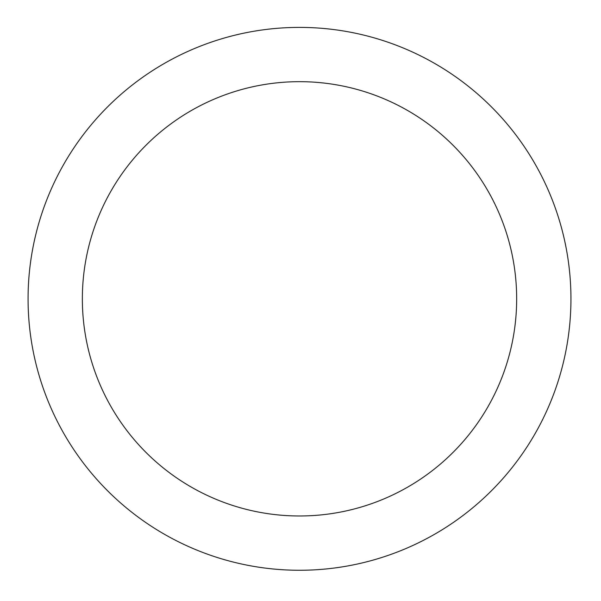 <?xml version="1.0" encoding="UTF-8"?>
<svg xmlns="http://www.w3.org/2000/svg" width="601" height="601" viewBox="0 0 601 601"><rect width="100%" height="100%" fill="white"/><g stroke="black" fill="none" stroke-linecap="round" stroke-linejoin="round"><path stroke-width="0.9" d="M299.508 570.266A271.442 271.442 0 0 0 534.582 163.111A271.442 271.442 0 0 0 64.435 163.111A271.442 271.442 0 0 0 299.508 570.266A271.442 271.442 0 0 0 534.582 163.111A271.442 271.442 0 0 0 64.435 163.111A271.442 271.442 0 0 0 299.508 570.266M299.508 515.981A217.149 217.149 0 0 0 487.569 190.254A217.149 217.149 0 0 0 111.448 190.254A217.149 217.149 0 0 0 299.508 515.981"/></g></svg>
